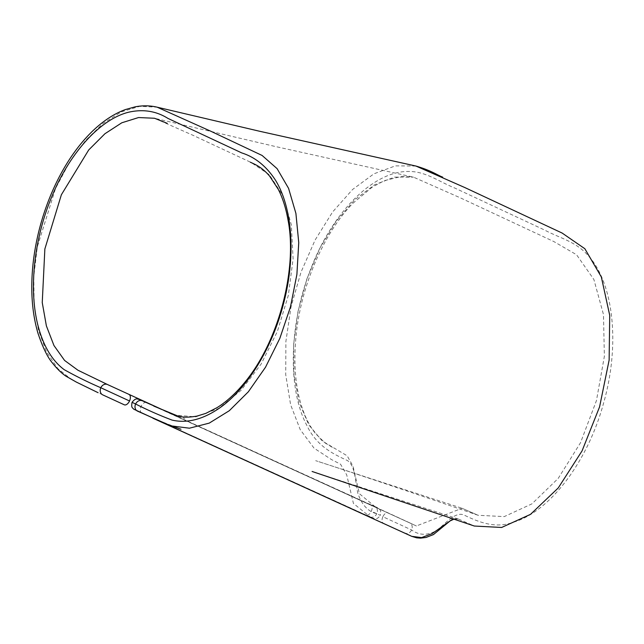 <?xml version="1.0" encoding="UTF-8"?>
<svg xmlns="http://www.w3.org/2000/svg" width="644" height="644" viewBox="0 0 644 644"><rect width="100%" height="100%" fill="white"/><g stroke="black" fill="none" stroke-linecap="round" stroke-linejoin="round"><path stroke-width="0.48" stroke-dasharray="3.22 2.42" d="M177.865 416.024L184.828 418.528L174.419 415.042L195.76 416.869L218.63 408.473L241.033 390.385L261.166 364.013L277.379 331.467L288.319 295.443L293.092 258.896L291.329 224.837L283.191 196.026L269.337 174.717L250.999 162.425L193.224 135.409L154.512 118.255L274.046 146.212L413.512 177.164L460.38 197.869L553.888 241.589L576.581 254.766L593.881 279.488L603.476 314.538L604.37 356.341L596.449 400.608L580.51 442.75L558.211 478.403L531.88 503.89L504.228 516.609L478.065 515.281L462.062 508.269L416.378 525.963L162.658 410.003L388.147 512.906A5.691 3.204 -65.5 0 0 382.882 516.721L411.597 529.956C419.308 535.631 427.874 535.687 437.292 530.117C445.881 523.097 455.107 511.787 463.583 514.822C478.846 522.22 495.212 528.901 513.518 522.204C549.896 511.618 587.626 461.829 603.5 403.394C620.253 345.224 613.812 283.279 588.189 255.596C575.639 241.331 559.306 237.982 544.671 230.077L454.761 188.032C439.458 181.97 425.732 171.215 408.586 171.465C374.132 170.91 333.503 210.902 311.672 266.729C289.027 322.145 287.103 388.718 306.971 425.636C316.204 445.221 331.668 453.368 347.148 460.404C355.367 465.29 355.158 481.366 357.879 493.36C361.831 504.928 368.143 511.698 376.796 513.687L380.354 515.385C380.837 511.763 380.701 509.943 379.952 509.903C379.195 508.615 377.521 507.504 374.929 506.578A5.691 4.701 -64.9 0 1 376.796 513.687L371.282 511.304A5.691 3.204 -65.5 0 0 370.759 504.775L374.897 506.562L359.384 493.69L353.009 466.151L347.172 455.807L322.233 440.963L308.75 424.839L299.17 402.379L294.042 374.937L293.648 344.025L298.043 311.277L306.963 278.699L319.867 248.206L336.088 221.383L354.675 199.817L374.494 184.812L394.466 177.108L413.512 177.164L402.138 176.311L384.396 180.634L372.288 187.114L353.154 203.085C324.061 232.452 301.014 285.614 296.119 335.339C293.092 366.154 295.829 392.325 304.346 413.851C307.518 421.683 311.326 428.349 315.761 433.831L324.97 442.871L332.779 447.62M415.919 166.039L395.376 165.87L373.939 173.808L352.614 189.457L332.61 211.973L315.117 240.011L301.006 272.154L291.064 306.673L285.88 341.489L285.727 374.736L290.605 404.714L300.241 429.653L314.055 448.168L331.443 459.542L340.547 464.211L346.697 474.853L353.443 503.471L370.139 516.899L133.541 409.029L366.025 515.12A5.691 3.204 -65.5 0 0 371.282 511.304M453.143 518.75L458.544 519.088L312.082 471.464M458.552 519.096L474.362 526.043M137.526 411.138L404.939 533.176A5.691 4.701 115.1 0 0 411.597 529.956A5.691 4.701 -64.9 0 0 409.729 522.856L416.41 525.979M102.718 394.861L71.862 379.767L57.839 368.618L46.465 351.833L38.447 330.171L34.156 304.725L33.778 276.421L37.344 246.757L55.521 188.531L69.254 162.747L85.33 140.714L103.008 123.455L121.37 111.863L139.724 106.341L157.152 107.186M167.577 412.055L370.759 504.775M374.897 506.562A5.691 4.701 -64.9 0 1 374.929 506.578L369.189 503.898M409.697 522.839A5.691 4.701 -64.9 0 1 409.729 522.856L388.147 512.906A5.691 3.204 -65.5 0 1 388.163 512.914M146.397 402.581A5.691 3.204 -65.5 0 0 141.133 406.404A5.691 3.204 -65.5 0 0 141.656 412.925M135.618 404.013L141.133 406.404M382.882 516.721A5.691 3.204 -65.5 0 0 383.405 523.25M370.139 516.899A5.691 4.701 115.1 0 0 376.796 513.687M366.009 515.111A5.691 3.204 -65.5 0 0 366.025 515.12L372.892 518.211C374.22 517.953 376.144 520.988 380.354 515.385M153.658 406.05L416.378 525.963M478.065 515.281C419.349 495.011 359.304 474.797 315.689 460.677L462.078 508.277L478.065 515.281M152.878 418.198L181.004 429.242M454.125 519.088L458.544 519.096"/><path stroke-width="0.97" d="M124.284 404.802L124.268 404.794A5.691 3.204 -65.5 0 0 124.268 404.794A5.691 3.204 -65.5 0 0 129.533 400.979L100.818 387.744C88.413 382.399 76.201 376.37 64.183 369.656C52.768 361.139 44.372 347.647 39.002 329.197C28.336 293.213 33.303 240.719 51.737 196.831C69.705 152.725 100.239 119.188 128.687 112.201C143.032 108.957 156.114 111.018 167.939 118.399L241.79 152.934C255.064 157.152 266.197 166.096 275.205 179.773C292.706 207.601 295.982 256.859 283.489 303.759C271.438 350.94 244.157 393.468 214.798 411.122C199.817 420.21 185.585 423.205 172.101 420.105C159.809 415.469 147.653 410.107 135.618 404.013A5.691 4.701 115.1 0 0 137.486 411.122A5.691 4.701 115.1 0 0 137.526 411.138L170.829 425.837L189.4 428.204L209.244 423.116L229.28 410.727L248.343 391.793L265.513 367.233L279.842 338.35L290.484 306.85L296.9 274.392L298.744 242.619L295.91 213.422L288.576 188.354L277.097 168.648L262.108 155.462L210.749 131.207L157.152 107.186C150.076 105.503 142.767 105.383 135.208 106.823L125.387 109.569C114.898 113.441 104.714 119.913 94.829 128.969C86.626 136.512 78.954 145.504 71.798 155.929C63.901 167.496 57.002 180.28 51.093 194.287C41.908 216.239 35.951 238.908 33.222 262.277C30.276 288.762 31.862 312.421 37.988 333.278C42.818 347.631 47.704 357.613 52.639 363.216C56.905 368.682 61.309 372.981 65.857 376.112L76.314 382.077L98.113 392.711M142.276 400.801A5.691 4.701 -64.9 0 0 135.618 404.013L132.06 402.323C136.448 396.728 138.009 399.787 138.967 399.28L146.397 402.581A5.691 3.204 -65.5 0 0 146.397 402.581L174.556 415.09M167.231 123.334L154.512 118.255L138.557 117.546L121.805 122.787L104.924 133.743L88.703 149.963L61.365 194.77L44.863 248.97L42.246 302.575L46.384 325.888L53.959 345.522L64.577 360.439L77.94 370.228L107.476 384.524L167.577 412.055M404.939 533.176L411.669 536.315M152.878 418.198L411.709 536.331L421.579 537.603L432.188 533.602L453.143 518.75M312.099 471.472L474.362 526.043L501.636 527.468L530.519 514.339L558.243 487.959L582.055 450.913L599.596 406.839L609.127 360.117L609.723 315.359L601.343 276.976L584.849 248.721L562.14 233.056L464.888 187.581L415.919 166.039C431.73 170.652 438.105 175.571 442.694 177.124M102.686 394.844L124.268 404.794L102.718 394.861A5.691 4.701 115.1 0 1 102.686 394.844A5.691 4.701 115.1 0 1 100.818 387.744A5.691 4.701 -64.9 0 1 107.476 384.524M129.533 400.979A5.691 3.204 -65.5 0 0 129.009 394.45M132.06 402.323C131.062 408.304 132.535 407.451 133.694 409.157L163.978 423.1L181.004 429.242M177.865 416.024L153.771 406.098M415.927 166.047L259.645 131.263L157.152 107.186M174.395 415.034C181.085 416.781 184.103 418.214 196.903 416.121L205.814 413.384L217.06 407.636C225.996 402.081 234.649 394.353 243.021 384.452C278.796 342.922 297.681 268.476 287.973 219.757C285.912 208.157 282.692 198.038 278.313 189.4L269.675 176.19C264.942 170.612 259.596 166.458 253.639 163.737L250.307 162.183M411.637 536.307L416.684 537.829L420.516 538.134L425.966 537.482L433.444 534.576L450.108 520.899L454.125 519.088"/></g></svg>
